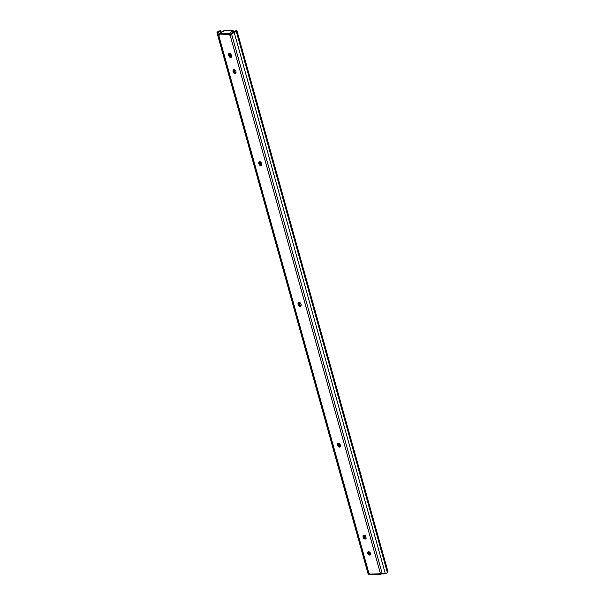 <?xml version="1.0" encoding="UTF-8"?>
<svg xmlns="http://www.w3.org/2000/svg" width="605" height="605" viewBox="0 0 605 605"><rect width="100%" height="100%" fill="white"/><g stroke="black" fill="none" stroke-linecap="round" stroke-linejoin="round"><path stroke-width="0.91" d="M368.528 551.624L368.498 552.736L367.575 553.394L367.969 551.82L370.562 553.325L370.472 554.558L369.557 555.087L368.354 554.603L367.575 553.394L367.674 552.153L368.589 551.624L369.784 552.108L370.562 553.325L370.169 554.891L367.575 553.394L368.498 552.736L370.532 554.43M235.345 31.165L236.684 30.288A3.524 1.074 164.4 0 1 236.873 30.522A3.524 1.074 164.4 0 1 236.268 31.399L387.397 572.685A3.524 1.074 -15.6 0 0 388.002 571.801L236.873 30.522M234.967 31.445L233.696 32.345M230.656 35.241L230.142 35.302L380.318 573.169L382.231 573.653L231.617 34.19L382.231 573.653L385.317 573.653L234.188 32.375L385.317 573.653A3.524 1.074 -15.6 0 0 387.397 572.685L236.268 31.399A3.524 1.074 164.4 0 1 234.188 32.375L230.142 35.302L229.166 34.22A1.18 0.718 -91.3 0 1 229.59 33.146L219.698 33.373L224.561 30.537L233.054 30.477L229.59 33.146L219.698 33.373A1.18 0.718 88.7 0 0 219.275 34.447L219.267 34.924L229.31 34.697L219.267 34.924A1.18 0.862 54.4 0 1 218.791 35.566L368.959 573.434A1.18 0.862 54.4 0 1 369.791 574.039L379.834 573.812A1.18 0.862 54.4 0 1 380.318 573.169L230.142 35.302A1.18 0.862 54.4 0 1 229.31 34.697L229.166 34.22L230.029 33.608L230.271 34.47L230.036 33.608M230.422 34.273L231.511 34.576L230.429 34.281M229.363 54.427L231.586 56.779M230.323 56.295L231.526 56.779M233.931 69.56L234.082 71.322L236.116 73.016M234.861 72.532L236.056 73.016M259.621 161.58L259.772 163.335L261.806 165.029M260.551 164.552L261.753 165.036M298.915 302.311L299.067 304.073L299.846 305.283L301.04 305.767M338.21 443.049L338.361 444.804L340.396 446.498M339.14 446.021L340.335 446.498M368.498 552.736L369.277 553.953L370.472 554.43M363.9 535.062L363.136 537.474L363.045 535.591L363.96 535.062L365.163 535.546L365.942 536.756L366.025 538.647L365.11 539.176L363.915 538.692L363.136 537.474L364.051 536.824L363.87 536.174L364.83 538.034L366.025 538.518M228.448 55.085L228.546 53.853L229.461 53.323L230.656 53.807L231.617 55.668L231.518 56.9L230.603 57.437L229.408 56.953L228.448 55.085L228.841 53.52L231.435 55.017L231.223 57.241L228.629 55.736L229.545 55.078L228.629 55.736L228.448 55.085L229.363 54.435L228.448 55.085M232.985 71.329L233.076 70.089L233.991 69.56L235.186 70.044L235.965 71.254L236.056 73.144L235.141 73.674L233.946 73.19L232.985 71.329L233.379 69.756L235.965 71.254L235.753 73.477L233.167 71.972L234.082 71.322L233.167 71.972L232.985 71.329L233.901 70.672L232.985 71.329M258.675 163.342L258.766 162.11L259.681 161.58L260.884 162.057L261.844 163.925L261.746 165.157L260.831 165.694L259.636 165.21L258.675 163.342L259.069 161.777L261.662 163.274L261.443 165.498L258.857 163.993L259.772 163.335L258.857 163.993L258.675 163.342L259.59 162.684L258.675 163.342M298.885 303.423L299.067 304.073L298.152 304.723L297.97 304.073L298.885 303.423L297.97 304.073L298.061 302.84L298.976 302.311L300.171 302.795L301.139 304.655L301.04 305.896L300.125 306.425L298.93 305.941L297.97 304.073L298.363 302.508L300.957 304.005L301.139 304.655L300.738 306.228L298.152 304.723L299.067 304.073L301.101 305.767M337.257 444.811L337.356 443.578L338.271 443.041L339.465 443.526L340.244 444.743L340.335 446.626L339.42 447.155L338.218 446.671L337.257 444.811L337.658 443.238L340.244 444.743L340.033 446.959L337.439 445.461L338.361 444.804L337.439 445.461L337.257 444.811L338.18 444.153L337.257 444.811M368.339 573.631L217.013 32.768L368.142 574.047L368.959 573.434L218.791 35.566L217.664 34.515L368.324 574.304L369.33 573.585L368.324 574.304M368.127 573.994L216.998 32.715A3.524 1.074 164.4 0 1 220.394 30.658L221.082 32.383L220.681 30.613L217.127 32.995L220.394 30.658L217.823 31.687L217.013 32.768L368.256 574.281M220.341 31.536L219.6 31.498L220.341 31.536M218.995 31.755L219.6 31.498L218.632 32.428M234.188 32.375L236.684 30.288L236.268 31.399L234.188 32.375M231.057 34.644L230.029 33.608L229.166 34.22L229.28 33.578L232.864 30.802L233.288 32.315L230.475 34.326L233.288 32.315L233.069 30.507L232.585 30.356L224.561 30.537L222.973 31.029L219.698 33.373L218.791 35.566L217.997 35.181L217.376 33.653L218.723 32.693L217.376 33.653L217.013 32.768M387.699 571.483L387.986 572.043L387.397 572.685A3.524 1.074 164.4 0 1 385.317 573.653L383.298 573.956L380.84 573.147L379.834 573.812L380.318 573.169M381.937 573.555L380.719 574.425L381.937 573.555M219.471 34.856L219.26 34.281L217.997 35.181L219.26 34.281L218.723 32.693L219.282 34.334M370.827 574.652L370.041 574.432A1.18 0.718 88.7 0 0 370.532 574.75M368.543 573.434L370.041 574.432L369.791 574.039L379.834 573.812L380.719 574.425A1.18 0.718 -91.3 0 1 380.424 574.523A1.18 0.718 -91.3 0 1 379.932 574.205L379.834 573.812M380.757 573.139L379.932 574.205L380.795 573.585M219.267 34.924L218.791 35.566M218.647 32.481L218.655 32.073M231.08 34.878L236.23 30.462M234.483 31.74L233.908 32.125M233.477 31.989L233.069 30.507M363.87 536.174L362.955 536.824L363.348 535.259L365.942 536.756L365.723 538.979L363.136 537.474L364.051 536.824L366.085 538.518M338.18 444.153L338.361 444.804M259.59 162.684L259.772 163.335M233.901 70.672L234.082 71.322M229.401 53.323L229.545 55.078M298.953 302.311L299.762 305.207L298.953 302.311M338.248 443.041L339.057 445.945L338.248 443.041M363.938 535.062L364.747 537.958L363.938 535.062M368.566 551.624L369.194 553.877L368.566 551.624M368.332 574.372L369.678 573.411M370.547 574.75L380.439 574.523M232.721 32.965L234.074 31.997M236.184 30.492L235.322 31.105"/></g></svg>
